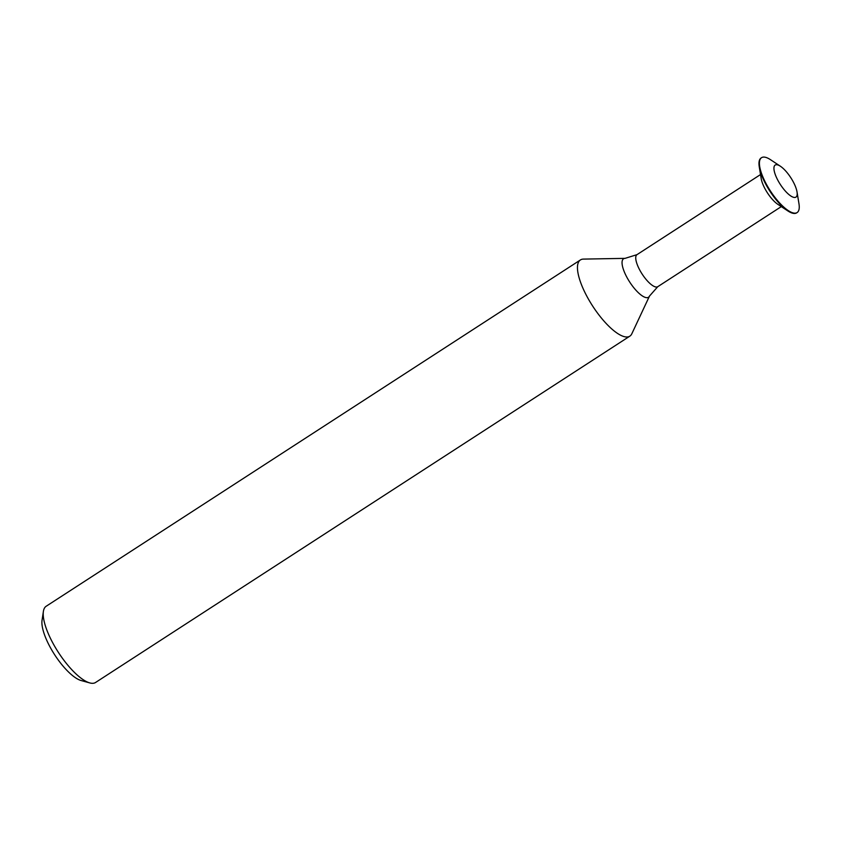 <?xml version="1.0" encoding="UTF-8"?>
<svg xmlns="http://www.w3.org/2000/svg" width="841" height="841" viewBox="0 0 841 841"><rect width="100%" height="100%" fill="white"/><g stroke="black" fill="none" stroke-linecap="round" stroke-linejoin="round"><path stroke-width="1.26" d="M629.835 336.158L95.58 682.472A45.414 14.833 -123 0 1 92.111 683.312A45.414 14.833 -123 0 1 89.756 682.913A45.414 14.833 -123 0 1 58.428 652.437A45.414 14.833 -123 0 1 43.396 611.396A45.414 14.833 -123 0 1 46.171 606.256L580.427 259.943A45.414 14.833 57 0 0 589.951 301.709A45.414 14.833 57 0 0 626.366 336.989A45.414 14.833 57 0 0 629.835 336.158A45.414 14.833 57 0 0 631.822 333.782L649.494 296.064A22.928 7.485 57 0 1 646.74 297.693A22.928 7.485 57 0 1 627.071 277.625A22.928 7.485 57 0 1 625.052 258.366L583.412 259.102A45.414 14.833 57 0 0 580.427 259.943M43.396 611.396L42.05 620.269A38.265 12.499 57 0 0 54.718 654.845A38.265 12.499 57 0 0 81.114 680.527L89.756 682.913M761.336 157.845A32.694 10.681 57 0 0 761.094 157.982A32.694 10.681 57 0 0 759.276 166.917L761.2 178.649A19.091 6.234 57 0 0 777.841 204.321L787.775 210.881A32.694 10.681 57 0 0 794.177 213.456A32.694 10.681 57 0 0 796.669 212.857A32.694 10.681 57 0 0 796.89 212.699M759.276 166.917A32.694 10.681 57 0 0 787.775 210.881M780.374 166.224L770.451 159.664A32.694 10.681 57 0 0 761.557 157.688A32.694 10.681 57 0 0 768.401 187.764A32.694 10.681 57 0 0 794.629 213.162A32.694 10.681 57 0 0 797.121 212.563A32.694 10.681 57 0 0 798.95 203.627L797.016 191.895A19.091 6.234 57 0 0 780.374 166.224A19.091 6.234 57 0 0 776.443 177.409A19.091 6.234 57 0 0 794.493 197.467A19.091 6.234 57 0 0 797.016 191.895M625.052 258.366L636.984 254.655A19.091 6.234 57 0 0 639.917 270.339A19.091 6.234 57 0 0 656.295 287.044A19.091 6.234 57 0 0 657.757 286.697L649.494 296.064M657.757 286.697L781.3 206.613M636.984 254.655L760.527 174.56"/></g></svg>
